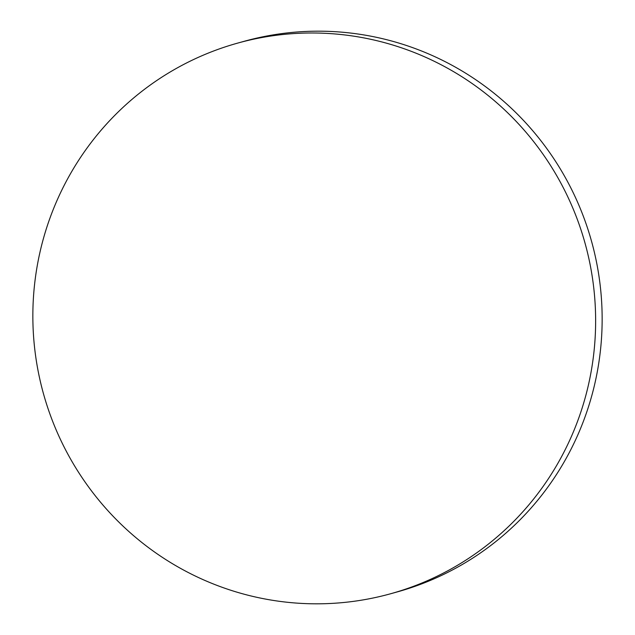 <?xml version="1.0" encoding="UTF-8"?>
<svg xmlns="http://www.w3.org/2000/svg" width="635" height="635" viewBox="0 0 635 635"><rect width="100%" height="100%" fill="white"/><g stroke="black" fill="none" stroke-linecap="round" stroke-linejoin="round"><path stroke-width="0.95" d="M237.665 43.109L244.181 41.299A285.75 281.051 74.5 0 1 595.598 257.739A285.75 281.051 74.5 0 1 397.335 591.891L390.819 593.701A285.75 281.051 74.5 0 1 39.402 377.261A285.75 281.051 74.5 0 1 237.665 43.109A285.75 281.051 74.5 0 1 589.082 259.548A285.75 281.051 74.5 0 1 390.819 593.701"/></g></svg>
